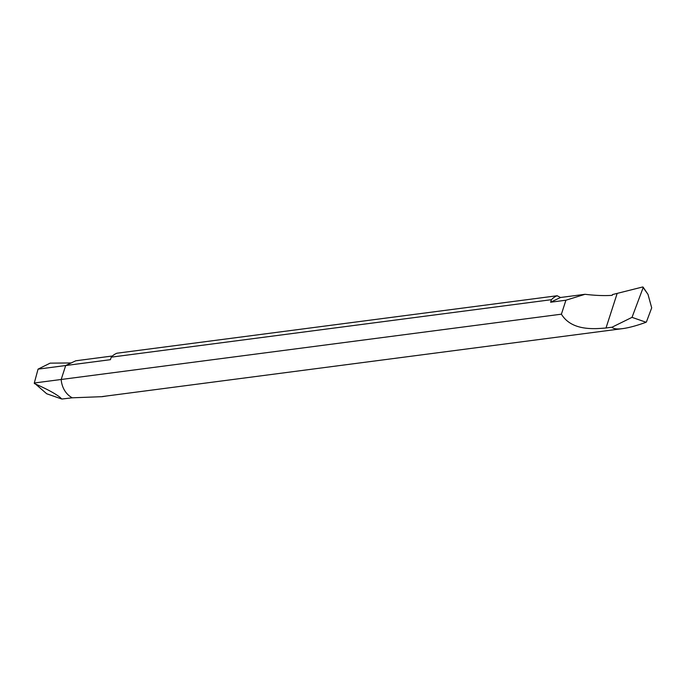 <?xml version="1.0" encoding="UTF-8"?>
<svg xmlns="http://www.w3.org/2000/svg" width="686" height="686" viewBox="0 0 686 686"><rect width="100%" height="100%" fill="white"/><g stroke="black" fill="none" stroke-linecap="round" stroke-linejoin="round"><path stroke-width="1.03" d="M112.427 355.991L75.777 360.785L65.693 365.527L61.183 379.487L65.693 365.527L110.42 359.687L111.235 357.157A20.743 17.013 82.6 0 1 116.963 353.213L557.161 295.743L560.496 297.501L550.618 302.217L551.433 299.688L111.235 357.157M71.078 362.954L50.121 363.151L38.047 369.137L34.3 382.994L46.708 393.764L61.834 399.038L72.304 397.803A20.743 17.013 -97.4 0 1 72.099 397.7A20.743 17.013 -97.4 0 1 61.183 379.487L561.405 314.179C571.867 331.398 595.191 328.826 606.004 327.994L612.006 327.213L632.02 317.352L646.083 322.257L646.435 321.906L651.7 307.851L648.004 294.38L643.134 287.142M38.047 369.137L65.693 365.527L71.284 362.86M34.3 382.994L61.183 379.487A20.743 17.013 82.6 0 0 72.099 397.7A20.743 17.013 82.6 0 0 72.304 397.803L102.274 396.671L106.673 395.985M34.351 383.543C46.314 388.748 54.794 393.275 59.793 397.134L61.834 399.038L72.304 397.803M550.618 302.217L565.916 300.219L585.029 294.294L560.496 297.501M585.029 294.294A103.732 29.678 -162.1 0 0 612.229 295.332L612.478 294.568L642.748 286.962L643.056 287.906L632.02 317.352M642.748 286.962L648.004 294.38M646.083 322.257C636.745 325.653 628.942 327.771 622.674 328.62C617.023 329.34 613.473 328.868 612.006 327.213M551.433 299.688A20.743 17.013 -97.4 0 1 557.161 295.743M565.916 300.219L561.405 314.179M46.708 393.764L61.834 399.038M617.108 293.617L606.004 327.994M622.674 328.62L102.265 396.559"/></g></svg>

